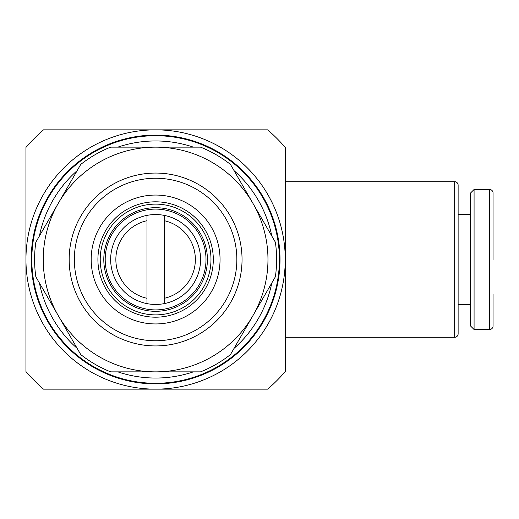 <?xml version="1.0" encoding="UTF-8"?>
<svg xmlns="http://www.w3.org/2000/svg" width="519" height="519" viewBox="0 0 519 519"><rect width="100%" height="100%" fill="white"/><g stroke="black" fill="none" stroke-linecap="round" stroke-linejoin="round"><path stroke-width="0.78" d="M234.822 224.928A86.433 86.433 0 0 0 69.17 259.5A86.433 86.433 0 0 0 234.822 294.072M164.251 298.308A39.762 39.762 0 0 0 164.251 220.692L164.251 303.609A44.945 44.945 0 0 0 164.251 215.391L164.251 220.692M155.603 345.933A86.433 86.433 0 0 0 242.042 259.5A86.433 86.433 0 0 0 155.603 173.067A86.433 86.433 0 0 0 69.17 259.5A86.433 86.433 0 0 0 155.603 345.933M31.815 259.5A123.788 123.788 0 0 0 155.603 383.288A123.788 123.788 0 0 0 279.391 259.5A123.788 123.788 0 0 0 155.603 135.712A123.788 123.788 0 0 0 31.815 259.5M39.418 282.991A118.54 118.54 0 0 0 77.169 348.379M117.852 371.87A118.54 118.54 0 0 0 193.36 371.87M234.037 348.379A118.54 118.54 0 0 0 271.794 282.991M25.95 259.5A129.653 129.653 0 0 0 155.603 389.153A129.653 129.653 0 0 0 285.255 259.5L285.255 147.422A171.38 171.38 0 0 0 267.681 129.847L43.525 129.847A171.38 171.38 0 0 0 25.95 147.422L25.95 371.578A171.38 171.38 0 0 0 43.525 389.153L267.681 389.153A171.38 171.38 0 0 0 285.255 371.578L285.255 181.708L454.67 181.708A3.458 3.458 0 0 1 458.128 185.166L458.128 333.834A3.458 3.458 0 0 1 454.67 337.292L285.255 337.292L285.255 259.5A129.653 129.653 0 0 0 155.603 129.847A129.653 129.653 0 0 0 25.95 259.5M280.013 259.5A124.404 124.404 0 0 1 155.603 383.904A124.404 124.404 0 0 1 31.198 259.5A124.404 124.404 0 0 1 155.603 135.096A124.404 124.404 0 0 1 280.013 259.5M276.614 259.5A121.011 121.011 0 0 0 275.375 242.211L252.915 203.318A112.37 112.37 0 0 1 155.603 371.87A112.37 112.37 0 0 1 58.29 203.318L35.837 242.211A121.011 121.011 0 0 0 35.837 276.789L80.75 354.581A121.011 121.011 0 0 0 110.69 371.87L200.516 371.87A121.011 121.011 0 0 0 230.462 354.581L275.375 276.789A121.011 121.011 0 0 0 276.614 259.5M146.961 303.609A44.945 44.945 0 0 0 164.251 303.609A44.945 44.945 0 0 1 146.961 303.609L146.961 215.391A44.945 44.945 0 0 1 164.251 215.391A44.945 44.945 0 0 0 110.657 259.5A44.945 44.945 0 0 0 146.961 303.609M146.961 220.692A39.762 39.762 0 0 0 146.961 298.308M493.05 259.5L493.05 192.99A3.503 3.503 0 0 0 489.547 189.487L489.547 329.513A3.503 3.503 0 0 0 493.05 326.01L493.05 294.072M474.074 329.513L470.577 326.01L470.577 192.99L474.074 189.487L474.074 329.513L489.547 329.513M58.29 203.318A112.37 112.37 0 0 1 252.915 203.318L230.462 164.419A121.011 121.011 0 0 0 200.516 147.13L110.69 147.13A121.011 121.011 0 0 0 80.75 164.419L58.29 203.318M271.794 236.009A118.54 118.54 0 0 0 234.037 170.621M193.36 147.13A118.54 118.54 0 0 0 117.852 147.13M77.169 170.621A118.54 118.54 0 0 0 39.418 236.009M155.603 311.309A51.809 51.809 0 0 0 207.412 259.5A51.809 51.809 0 0 0 155.603 207.691A51.809 51.809 0 0 0 103.794 259.5A51.809 51.809 0 0 0 155.603 311.309M155.603 309.901A50.401 50.401 0 0 0 206.004 259.5A50.401 50.401 0 0 0 155.603 209.099A50.401 50.401 0 0 0 105.201 259.5A50.401 50.401 0 0 0 155.603 309.901M100.225 259.5A55.377 55.377 0 0 0 155.603 314.877A55.377 55.377 0 0 0 210.986 259.5A55.377 55.377 0 0 0 155.603 204.123A55.377 55.377 0 0 0 100.225 259.5M155.603 317.193A57.693 57.693 0 0 0 213.303 259.5A57.693 57.693 0 0 0 155.603 201.807A57.693 57.693 0 0 0 97.909 259.5A57.693 57.693 0 0 0 155.603 317.193M91.169 259.5A64.44 64.44 0 0 0 155.603 323.94A64.44 64.44 0 0 0 220.043 259.5A64.44 64.44 0 0 0 155.603 195.06A64.44 64.44 0 0 0 91.169 259.5M155.603 340.749A81.249 81.249 0 0 0 236.852 259.5A81.249 81.249 0 0 0 155.603 178.251A81.249 81.249 0 0 0 74.353 259.5A81.249 81.249 0 0 0 155.603 340.749M454.67 181.708L454.67 337.292M458.128 304.445L470.577 304.445M458.128 214.555L470.577 214.555M474.074 189.487L489.547 189.487"/></g></svg>
